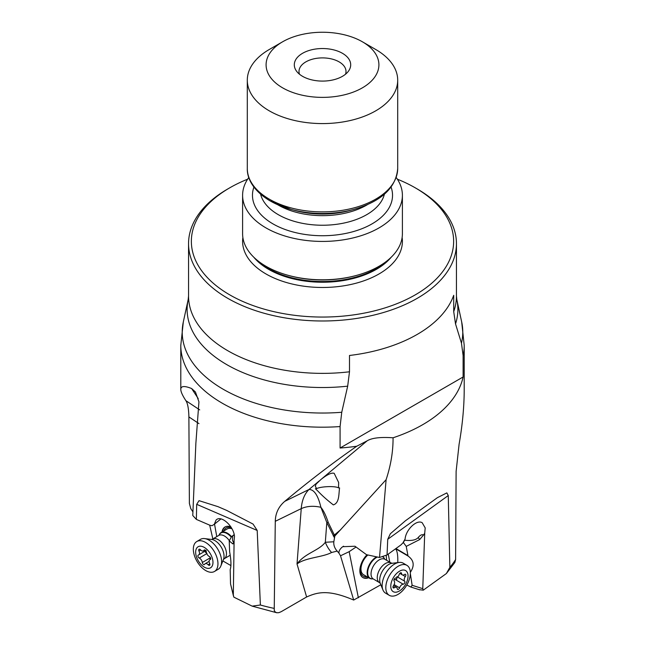 <?xml version="1.0" encoding="UTF-8"?>
<svg xmlns="http://www.w3.org/2000/svg" width="645" height="645" viewBox="0 0 645 645"><rect width="100%" height="100%" fill="white"/><g stroke="black" fill="none" stroke-linecap="round" stroke-linejoin="round"><path stroke-width="0.97" d="M463.11 376.986L463.11 355.524L461.457 343.156L455.523 323.895L453.709 311.616L453.709 295.305A133.95 77.336 0 0 1 349.493 355.476L349.493 371.786L347.679 386.161L341.745 412.268L340.084 426.555L340.084 448.017L463.11 376.986A141.707 81.818 180 0 1 393.063 437.786C393.152 451.395 390.838 465.351 386.113 479.67L379.518 557.482L366.513 554.692L354.984 546.242L342.769 546.694L342.011 547.25L343.583 546.186M463.11 355.524A141.707 81.818 180 0 0 464.207 345.373L464.207 389.37C464.19 406.543 462.489 424.837 459.095 444.26L456.112 471.439L455.62 559.521L454.87 562.464L446.388 573.534L449.863 567.342L448.267 495.553L446.848 492.893L437.415 497.666L405.358 520.829L390.378 533.713L387.734 539.293L387.056 554.95L379.518 557.482M417.218 188.961L415.227 187.816L417.218 188.961A133.95 77.336 180 0 1 456.45 243.649A133.95 77.336 180 0 1 417.218 298.337A133.95 77.336 180 0 1 227.782 298.337A133.95 77.336 180 0 1 188.55 243.649A133.95 77.336 180 0 1 227.782 188.961L229.773 187.808A131.137 75.707 180 0 1 247.624 179.189M393.063 437.786C380.477 436.907 371.826 437.931 367.118 440.849L356.75 446.227A141.707 81.818 180 0 1 340.084 448.017M316.606 488.596L315.324 486.322L316.05 484.145L320.839 479.59C327.136 474.559 331.594 472.471 334.191 473.325L338.649 482.5L338.544 487.894L339.601 487.918C338.617 493.369 339.697 502.955 333.336 504.882C327.346 500.246 322.274 495.731 318.122 491.337L315.429 488.725L316.606 488.596A11.747 2.403 177 0 1 319.372 487.693A11.747 2.403 177 0 1 338.544 487.894M319.057 481.073L308.987 489.499C314.083 489.402 318.05 495.328 320.896 507.293C323.532 510.526 325.967 515.532 328.2 522.321A6.579 1.129 161.9 0 1 326.822 522.539L325.314 542.268C319.106 550.637 304.932 553.096 297.022 563.964C305.496 557.538 322.355 557.393 331.578 552.507L337.142 551.088C334.602 548.194 333.497 545.09 333.828 541.776L334.828 536.027L328.2 522.321M334.828 536.027L386.113 479.67M342.011 547.25C339.73 549.355 338.714 551.322 338.964 553.168L337.142 551.088M387.056 554.95L400.924 544.928A11.747 6.692 120.5 0 1 402.706 543.235L405.092 539.043C405.858 529.666 416.662 519.314 422.161 522.692L425.2 527.892L424.708 533.254L423.572 534.971C421.975 534.237 420.201 535.084 418.25 537.519C415.985 540.075 411.445 540.978 404.625 540.22L404.48 540.115M446.388 573.534L423.249 590.175L422.765 588.659L424.708 533.254M419.266 589.651L423.249 590.175M406.81 585.015L410.849 587.039L412.131 585.305L410.349 573.607M356.75 446.227C332.675 462.981 308.689 481.355 284.767 501.342C278.624 506.583 275.463 513.243 275.278 521.313L274.23 610.468L275.197 611.976L276.737 612.75L278.817 612.677L281.164 611.71L306.617 596.98C317.066 592.416 327.789 588.982 353.686 600.052L380.84 584.757M222.872 560.948L230.91 565.584M386.629 560.312L386.194 555.264M358.362 597.77L349.171 551.66L356.04 547.024M366.965 554.789A15.512 8.837 120.5 0 0 362.909 577.589A15.512 8.837 120.5 0 0 368.722 577.743M338.964 553.168L340.528 555.788L349.171 551.66M340.528 555.788L353.686 600.052M233.49 596.117L230.539 583.959L233.853 597.157L252.155 606.131L260.37 605.002L257.202 530.464L253.058 524.071L226.718 510.421L218.01 506.664L199.039 500.665L196.701 504.325L196.354 519.394L192.766 515.5L195.87 443.292L198.942 401.811L195.435 392.007L191.63 388.532L198.217 398.57M340.084 426.555A141.707 81.818 180 0 1 222.299 403.23A141.707 81.818 180 0 1 222.194 403.165A141.707 81.818 180 0 1 180.794 345.373L180.794 389.37C180.81 391.757 182.511 395.53 185.905 400.698C187.719 403.439 188.711 408.841 188.888 416.912L189.38 503.423L190.767 508.615L192.919 511.912M180.794 389.37C180.842 385.936 184.454 385.654 191.63 388.532M196.354 519.394L210.214 525.385A11.747 6.708 -120.7 0 1 211.979 525.74L214.309 524.264L215.994 520.184C220.663 514.468 233.651 525.836 234.482 536.374L233.966 541.856L233.466 543.719L232.805 543.888L234.006 541.727C232.595 542.139 232.2 540.188 232.813 535.858L234.216 534.769M233.321 595.061L234.103 541.228M216.776 536.616L214.527 524.095M230.854 526.876A15.512 8.853 -120.7 0 0 228.798 526.344A15.512 8.853 -120.7 0 0 224.944 527.013A15.512 8.853 -120.7 0 0 222.009 532.036M209.689 525.159L212.85 538.946M220.961 518.894L214.309 524.264M230.539 583.959L230.184 569.616C231.345 566.246 231.168 560.303 229.636 551.789L229.225 540.881L232.805 543.888M234.183 534.616L231.579 536.64L229.225 540.881M232.813 535.858L231.579 536.64M345.502 74.231A23.502 13.569 0 0 0 346.002 71.458A23.502 13.569 0 0 0 331.49 58.929A23.502 13.569 0 0 0 305.883 61.864A23.502 13.569 0 0 0 298.998 71.458A23.502 13.569 0 0 0 299.498 74.231M397.376 179.189A131.137 75.707 180 0 1 415.227 187.808A131.137 75.707 180 0 1 415.227 294.878A131.137 75.707 180 0 1 229.773 294.878A131.137 75.707 180 0 1 229.773 187.808M242.601 195.29L242.601 233.667A79.899 46.134 0 0 0 265.998 266.288A79.899 46.134 0 0 0 288.517 275.423A79.899 46.134 0 0 0 356.483 275.423A79.899 46.134 0 0 0 402.399 233.667L402.399 195.29A79.899 46.134 180 0 1 353.081 237.916A79.899 46.134 180 0 1 265.998 227.911A79.899 46.134 180 0 1 242.601 195.29A79.899 46.134 180 0 1 248.793 177.488M396.207 177.488A79.899 46.134 180 0 1 402.399 195.29M375.672 49.463A75.199 43.417 180 0 1 375.68 49.463A75.199 43.417 180 0 1 397.699 80.165A75.199 43.417 180 0 1 375.672 110.867A75.199 43.417 180 0 1 269.328 110.867A75.199 43.417 180 0 1 247.301 80.165A75.199 43.417 180 0 1 269.32 49.463A75.199 43.417 180 0 1 269.328 49.463L282.615 41.788A56.405 32.564 180 0 1 362.385 41.788L375.672 49.463L362.385 41.788A56.405 32.564 180 0 1 362.385 87.841A56.405 32.564 180 0 1 282.615 87.841A56.405 32.564 180 0 1 282.615 41.788L282.615 41.788M342.439 76.328A28.203 16.278 0 0 0 348.244 71.458A28.203 16.278 0 0 0 338.496 51.407A28.203 16.278 0 0 0 302.561 53.301A28.203 16.278 0 0 0 296.756 71.458A28.203 16.278 0 0 0 342.439 76.328M306.617 596.98L297.022 563.964L301.239 508.623C306.939 506.083 313.486 505.64 320.896 507.293L326.822 522.539L334.247 537.39M333.828 541.776L325.314 542.268A28.203 21.882 -103.9 0 0 331.578 552.507M222.501 531.746A15.512 8.853 59.3 0 1 225.202 526.876M231.402 527.763A14.101 8.054 -120.7 0 0 223.863 530.94M231.982 528.779A12.69 7.248 -120.7 0 0 227.242 528.932L221.074 532.593A12.69 7.248 59.3 0 1 224.226 532.036A12.69 7.248 59.3 0 1 231.547 536.696M410.333 572.042L410.47 572.123C414.743 565.617 413.929 560.247 408.027 556.022L406.229 546.396L419.701 539.551L423.572 534.971M395.587 548.79C397.28 550.927 398.005 555.522 397.755 562.593M388.242 554.095L389.79 562.174M403.23 542.308L406.229 546.396M404.625 540.22L403.399 542.429M368.222 577.444A15.512 8.837 -59.5 0 1 362.667 577.436M367.311 554.861A14.101 8.03 120.5 0 0 360.337 569.567A14.101 8.03 120.5 0 0 366.86 576.646M367.876 554.982A12.69 7.224 120.5 0 0 361.337 565.931A12.69 7.224 120.5 0 0 363.482 574.647L369.674 578.299A12.69 7.224 -59.5 0 1 373.012 559.618A12.69 7.224 -59.5 0 1 376.624 556.853M382.638 556.482A12.69 7.224 -59.5 0 1 384.517 558.82A12.69 7.224 -59.5 0 1 384.589 559.005L384.67 559.191M372.899 578.831A12.69 7.224 -59.5 0 1 372.697 578.855A12.69 7.224 -59.5 0 1 369.674 578.299M406.914 565.351L403.254 563.19A17.391 9.901 120.5 0 0 399.11 562.432A17.391 9.901 120.5 0 0 390.161 567.544A17.391 9.901 120.5 0 0 382.912 589.885A17.391 9.901 120.5 0 0 385.581 593.15L389.241 595.303A17.391 9.901 -59.5 0 1 386.565 592.021A17.391 9.901 -59.5 0 1 393.821 569.704A17.391 9.901 -59.5 0 1 406.914 565.351A17.391 9.901 -59.5 0 1 409.599 568.632A17.391 9.901 -59.5 0 1 402.343 590.957A17.391 9.901 -59.5 0 1 389.241 595.303M396.417 573.647A12.223 6.958 -59.5 0 1 407.511 572.897A12.223 6.958 -59.5 0 1 402.407 588.587A12.223 6.958 -59.5 0 1 391.313 589.337A12.223 6.958 -59.5 0 1 396.417 573.647M404.117 583.693A1.742 0.992 120.5 0 0 404.689 581.226A3.797 2.161 -59.5 0 1 405.334 576.549A1.742 0.992 120.5 0 0 405.512 574.324A1.742 0.992 120.5 0 0 404.504 574.493A3.797 2.161 -59.5 0 1 402.311 574.872A3.797 2.161 -59.5 0 1 401.569 573.453A1.742 0.992 120.5 0 0 401.23 572.8A1.742 0.992 120.5 0 0 399.924 573.236A1.742 0.992 120.5 0 0 399.231 574.389A3.797 2.161 -59.5 0 1 397.715 576.888A3.797 2.161 -59.5 0 1 395.651 578.017A1.742 0.992 120.5 0 0 394.708 578.533A1.742 0.992 120.5 0 0 394.135 581A3.797 2.161 -59.5 0 1 393.49 585.676A1.742 0.992 120.5 0 0 393.313 587.909A1.742 0.992 120.5 0 0 394.321 587.732A3.797 2.161 -59.5 0 1 396.506 587.353A3.797 2.161 -59.5 0 1 397.247 588.772A1.742 0.992 120.5 0 0 397.594 589.425A1.742 0.992 120.5 0 0 398.9 588.99A1.742 0.992 120.5 0 0 399.594 587.845A3.797 2.161 -59.5 0 1 401.101 585.337A3.797 2.161 -59.5 0 1 403.173 584.209A1.742 0.992 120.5 0 0 404.117 583.693M403.173 584.209L395.425 579.637L396.715 579.331L396.941 576.654M395.425 579.637L393.99 579.766M229.346 540.655A11.425 6.523 -120.7 0 0 221.582 534.955A11.425 6.523 -120.7 0 0 221.493 534.939A11.425 6.523 -120.7 0 0 218.744 535.447L219.05 535.189A12.69 7.248 59.3 0 1 219.115 534.995A12.69 7.248 59.3 0 1 221.074 532.593M214.511 571.454L218.163 569.293A17.391 9.933 -120.7 0 0 220.848 565.996A17.391 9.933 -120.7 0 0 217.889 549.363A17.391 9.933 -120.7 0 0 204.739 538.615A17.391 9.933 -120.7 0 0 204.602 538.599A17.391 9.933 -120.7 0 0 200.426 539.373L196.773 541.542A17.391 9.933 59.3 0 1 201.087 540.784A17.391 9.933 59.3 0 1 217.083 558.062A17.391 9.933 59.3 0 1 214.511 571.454A17.391 9.933 59.3 0 1 210.197 572.212A17.391 9.933 59.3 0 1 194.201 554.934A17.391 9.933 59.3 0 1 196.773 541.542M201.111 546.234A12.223 6.982 59.3 0 1 212.358 558.385A12.223 6.982 59.3 0 1 207.513 568.334A12.223 6.982 59.3 0 1 196.274 556.184A12.223 6.982 59.3 0 1 201.111 546.234M209.149 565.375A1.742 0.992 -120.7 0 0 209.577 565.294A1.742 0.992 -120.7 0 0 209.673 563.537A3.797 2.169 59.3 0 1 209.883 559.691A3.797 2.169 59.3 0 1 210.222 559.554A1.742 0.992 -120.7 0 0 210.383 559.489A1.742 0.992 -120.7 0 0 210.593 558.014A1.742 0.992 -120.7 0 0 209.343 556.514A3.797 2.169 59.3 0 1 206.344 552.047A1.742 0.992 -120.7 0 0 204.667 549.903A1.742 0.992 -120.7 0 0 204.231 549.983A1.742 0.992 -120.7 0 0 203.989 550.266A3.797 2.169 59.3 0 1 203.449 550.87A3.797 2.169 59.3 0 1 202.506 551.04A3.797 2.169 59.3 0 1 200.434 549.774A1.742 0.992 -120.7 0 0 199.482 549.201A1.742 0.992 -120.7 0 0 199.055 549.274A1.742 0.992 -120.7 0 0 198.958 551.032A3.797 2.169 59.3 0 1 198.749 554.877A3.797 2.169 59.3 0 1 198.402 555.014A1.742 0.992 -120.7 0 0 198.249 555.079A1.742 0.992 -120.7 0 0 198.031 556.554A1.742 0.992 -120.7 0 0 199.289 558.062A3.797 2.169 59.3 0 1 202.288 562.529A1.742 0.992 -120.7 0 0 203.965 564.665A1.742 0.992 -120.7 0 0 204.401 564.585A1.742 0.992 -120.7 0 0 204.642 564.31A3.797 2.169 59.3 0 1 205.183 563.698A3.797 2.169 59.3 0 1 206.126 563.537A3.797 2.169 59.3 0 1 208.198 564.794A1.742 0.992 -120.7 0 0 209.149 565.375M202.288 562.529L210.012 557.941L210.197 559.505M210.012 557.941L210.109 557.143M206.134 550.435L205.295 552.088L207.013 553.475M449.863 567.342A141.707 81.818 0 0 0 455.62 559.521M461.457 343.156A140.279 80.988 -0 0 0 461.683 321.952L464.207 345.373M453.709 311.616A133.95 77.336 0 0 0 456.45 296.031L456.829 299.619A135.386 78.166 180 0 1 455.523 323.895M188.55 243.649L188.55 296.031A133.95 77.336 0 0 0 227.782 350.719A133.95 77.336 0 0 0 227.879 350.775A133.95 77.336 0 0 0 349.493 371.786M367.118 440.849L320.839 479.59M340.81 529.601L334.215 535.124A6.579 1.04 146.6 0 0 333.28 535.963M387.734 539.293L448.267 495.553M412.131 585.305L422.765 588.659M284.767 501.342L308.987 489.499A47.004 29.243 63.9 0 0 301.239 508.623L275.278 521.313M260.37 605.002A141.707 81.818 0 0 0 273.915 608.332M196.701 504.325L257.202 530.464M198.991 423.636L188.888 416.912M185.905 400.698L199.708 409.881M234.159 542.647L233.966 541.856M242.875 237.505A79.899 46.134 0 0 0 265.998 273.964A79.899 46.134 0 0 0 356.121 283.195A79.899 46.134 0 0 0 402.125 237.505M253.783 257.21A76.142 43.957 0 0 0 268.659 269.36A76.142 43.957 0 0 0 391.217 257.21M387.226 260.717A76.142 43.957 180 0 1 268.659 268.651A76.142 43.957 180 0 1 257.774 260.717M288.517 275.423L289.5 275.689A77.585 44.795 0 0 0 355.5 275.689L356.483 275.423M253.92 187.098A70.031 40.433 0 0 0 272.98 223.888A70.031 40.433 0 0 0 355.75 230.878A70.031 40.433 0 0 0 391.08 187.098M260.604 194.193A62.509 36.088 0 0 0 278.301 214.672A62.509 36.088 0 0 0 342.318 223.38A62.509 36.088 0 0 0 384.396 194.193M367.336 204.707A62.509 36.088 180 0 1 278.301 205.078A62.509 36.088 180 0 1 277.664 204.707M353.871 209.423C381.526 201.321 396.135 187.671 397.699 168.466A75.199 43.417 0 0 1 351.275 208.577A75.199 43.417 0 0 1 269.328 199.168A75.199 43.417 0 0 1 247.301 168.466C246.946 178.084 252.953 190.743 270.102 200.893L291.129 209.423L295.297 210.56A63.96 36.926 0 0 0 349.703 210.56L353.871 209.423A73.756 42.586 180 0 1 291.129 209.423A73.756 42.586 180 0 1 270.344 200.998M347.679 386.161A135.386 78.166 180 0 1 226.871 364.691A135.386 78.166 180 0 1 226.774 364.627A135.386 78.166 180 0 1 188.171 299.619L188.55 296.031M188.171 299.619L183.317 321.952A140.279 80.988 -0 0 0 223.21 389.257A140.279 80.988 -0 0 0 223.307 389.314A140.279 80.988 -0 0 0 341.745 412.268M424.741 534.624L423.983 534.382M419.701 539.551L418.25 537.519M395.941 548.532L407.592 555.409M395.667 548.734L408.027 556.022M372.697 578.855L372.947 578.823A12.432 7.079 -59.5 0 1 367.666 572.55A12.432 7.079 -59.5 0 1 373.294 560.07A12.432 7.079 -59.5 0 1 373.399 559.965A12.432 7.079 -59.5 0 1 377.406 557.022M373.294 578.968L379.51 582.637A11.425 6.506 -59.5 0 1 382.517 565.818A11.425 6.506 -59.5 0 1 391.12 562.964L384.904 559.296A11.425 6.506 120.5 0 0 376.301 562.15A11.425 6.506 120.5 0 0 376.212 562.247A11.425 6.506 120.5 0 0 373.294 578.968L373.092 578.807M382.259 556.611A12.432 7.079 -59.5 0 1 384.614 559.054L384.517 558.82M399.11 562.432L392.063 563.287A12.682 7.224 120.5 0 0 385.541 567.011A12.682 7.224 120.5 0 0 380.252 583.306L382.912 589.885M402.762 575.034L405.334 576.549M404.689 581.226L397.578 577.025M399.594 587.845L394.119 584.612M394.321 587.732L392.982 586.942M401.569 573.453L400.497 572.825M219.115 534.995L219.026 535.221A12.432 7.095 59.3 0 1 223.88 532.456A12.432 7.095 59.3 0 1 223.976 532.464A12.432 7.095 59.3 0 1 231.273 537.18M218.744 535.447L212.544 539.123A11.425 6.523 59.3 0 1 215.382 538.631A11.425 6.523 59.3 0 1 225.089 547.774A11.425 6.523 59.3 0 1 224.202 558.772L230.225 555.2M220.848 565.996L223.476 559.425A12.682 7.24 -120.7 0 0 221.324 547.291A12.682 7.24 -120.7 0 0 211.737 539.462A12.682 7.24 -120.7 0 0 211.633 539.446A12.682 7.24 -120.7 0 0 211.528 539.43M208.198 564.794L209.802 563.843M199.289 558.062L206.763 553.628M198.958 551.032L200.668 550.016M203.989 550.266L204.594 549.903M205.295 552.088A19.221 6.514 163.8 0 1 206.335 551.959M456.829 299.619L461.683 321.952M456.45 243.649L456.45 296.031M410.849 587.039L419.895 589.885M252.155 606.131L276.753 612.75M397.699 168.466L397.699 80.165M247.301 168.466L247.301 80.165M183.317 321.952L180.794 345.373M392.104 563.279L391.12 562.964M379.51 582.637L380.268 583.338M393.547 585.604L396.506 587.353M399.787 573.381L402.311 574.872M223.46 559.465L224.202 558.772M212.544 539.123L211.584 539.438M211.633 539.446L204.602 538.599M210.593 559.271L209.883 559.691M209.133 561.36L205.183 563.698M205.795 550.701L198.749 554.877M204.941 549.983L203.449 550.87"/></g></svg>
